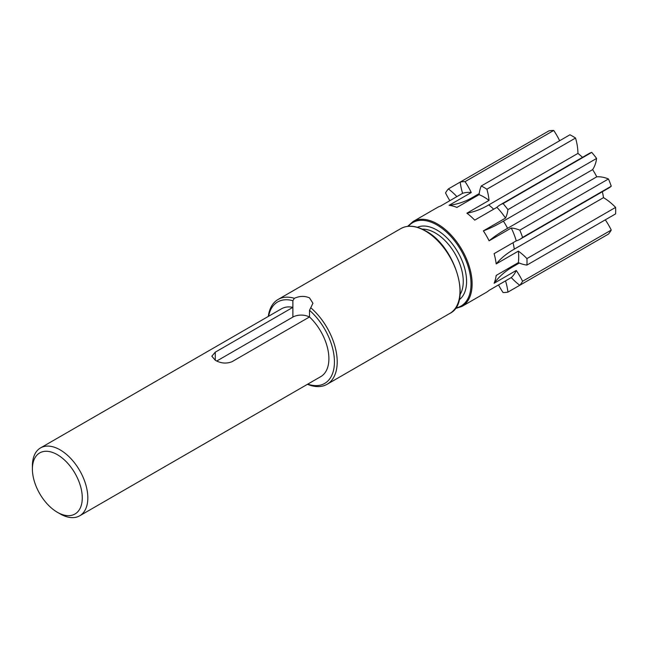 <?xml version="1.0" encoding="UTF-8"?>
<svg xmlns="http://www.w3.org/2000/svg" width="648" height="648" viewBox="0 0 648 648"><rect width="100%" height="100%" fill="white"/><g stroke="black" fill="none" stroke-linecap="round" stroke-linejoin="round"><path stroke-width="0.97" d="M268.596 316.248A47.029 27.151 60 0 1 292.872 300.704L294.37 298.291C299.716 295.925 304.754 295.788 309.501 297.886L312.944 303.264L309.501 310.303L309.501 316.961A39.188 22.623 60 0 1 320.776 376.618L79.704 515.8A39.188 22.623 60 0 1 60.11 513.864L57.34 512.26A35.267 20.363 60 0 1 32.4 469.063A35.267 20.363 60 0 1 57.34 454.669A35.267 20.363 60 0 1 82.28 497.867A35.267 20.363 60 0 1 57.34 512.26L60.11 513.864M32.4 469.063L32.4 465.863A39.188 22.623 60 0 1 40.516 447.93A39.188 22.623 60 0 1 60.11 449.866A39.188 22.623 60 0 1 85.714 484.404A39.188 22.623 60 0 1 79.704 515.8M310.765 307.751A48.981 28.285 60 0 1 335.923 350.341A48.981 28.285 60 0 1 327.062 384.305A48.981 28.285 60 0 1 307.468 384.305M309.501 316.961L231.911 361.754C226.363 363.884 220.822 363.39 215.282 360.28L211.839 356.206L215.282 352.156L292.872 307.363L292.872 317.083L216.748 361.033M575.554 138.032A60.742 35.065 60 0 0 572.743 136.307A60.742 35.065 60 0 0 569.932 134.792L481.262 185.984A60.742 35.065 60 0 1 484.072 187.499A60.742 35.065 60 0 1 486.875 189.224A47.029 27.151 60 0 1 489.046 200.386L466.884 213.184C474.093 211.969 481.375 209.215 488.73 204.914L577.935 153.406A47.029 27.151 -120 0 0 575.554 138.032L486.875 189.224M596.606 240.91L507.935 292.11A47.029 27.151 -120 0 0 505.521 280.884L489.094 290.361A48.981 28.285 -120 0 1 486.397 292.313L461.984 306.407A48.981 28.285 60 0 0 469.492 267.154A48.981 28.285 60 0 0 437.489 223.989A48.981 28.285 60 0 0 412.995 221.567L437.408 207.473A48.981 28.285 -120 0 1 440.454 206.105L462.615 193.307A48.981 28.285 60 0 1 471.242 192.537L449.072 205.335C457.439 204.306 465.305 201.658 472.667 197.389L479.212 193.606M511.264 277.563A47.029 27.151 60 0 0 519.785 285.266A60.742 35.065 60 0 0 522.588 281.273A47.029 27.151 -120 0 0 516.245 270.483A48.981 28.285 60 0 1 511.264 277.563L489.094 290.361M516.245 270.483L494.076 283.281A48.981 28.285 -120 0 0 496.182 275.432L518.351 262.634A48.981 28.285 60 0 0 518.351 251.132L496.182 263.93A48.981 28.285 -120 0 0 494.076 253.66L516.245 240.862A48.981 28.285 60 0 0 511.264 228.023L489.094 240.821A48.981 28.285 -120 0 0 483.351 230.874C489.362 228.712 496.044 225.464 503.399 221.138L592.612 169.63A47.029 27.151 -120 0 0 596.606 158.436L507.935 209.636A47.029 27.151 60 0 1 505.521 218.076L483.351 230.874M507.935 209.636A60.742 35.065 60 0 0 503.067 203.585A47.029 27.151 -120 0 0 500.094 204.914A47.029 27.151 -120 0 0 496.895 207.344A48.981 28.285 60 0 1 505.521 218.076M496.895 207.344L474.725 220.142A48.981 28.285 -120 0 0 466.884 213.184M481.262 185.984A47.029 27.151 -120 0 0 479.091 194.635A48.981 28.285 60 0 1 484.072 197.097A48.981 28.285 60 0 1 489.046 200.386M479.091 194.635L456.921 207.433A48.981 28.285 -120 0 0 449.072 205.335M518.351 251.132A47.029 27.151 -120 0 1 526.929 258.593A60.742 35.065 60 0 1 526.929 265.081A47.029 27.151 60 0 1 518.351 262.634M511.264 228.023A47.029 27.151 -120 0 1 519.785 230.161A60.742 35.065 60 0 1 522.588 237.395A47.029 27.151 60 0 1 519.955 239.306A47.029 27.151 60 0 1 516.245 240.862M449.874 200.661A47.029 27.151 -120 0 1 445.549 192.918A60.742 35.065 60 0 1 448.359 188.924L460.21 182.08A60.742 35.065 60 0 1 465.07 181.643A47.029 27.151 60 0 1 471.242 192.537M465.07 181.643L553.74 130.451A60.742 35.065 60 0 0 548.88 130.888L460.21 182.08A47.029 27.151 -120 0 0 462.615 193.307M448.359 188.924A47.029 27.151 60 0 1 456.872 196.619M507.935 292.11A60.742 35.065 60 0 1 503.067 292.54A47.029 27.151 60 0 1 498.523 284.926M519.785 285.266L608.456 234.074A60.742 35.065 60 0 0 611.258 230.072L522.588 281.273M526.929 265.081L615.6 213.889A60.742 35.065 60 0 0 615.6 207.401L526.929 258.593M522.588 237.395L611.258 186.203A60.742 35.065 60 0 0 608.456 178.97L519.785 230.161M503.067 203.585L591.737 152.385A60.742 35.065 60 0 1 596.606 158.436M40.516 447.93L281.588 308.748A39.188 22.623 60 0 1 292.872 307.363L292.872 300.704M309.501 310.303A47.029 27.151 60 0 1 334.425 362.888A47.029 27.151 60 0 1 307.784 384.126M268.28 316.426A48.981 28.285 60 0 1 278.081 299.457A48.981 28.285 60 0 1 294.37 298.291M559.629 140.738A47.029 27.151 -120 0 0 553.74 130.451M577.935 153.406A44.088 25.45 60 0 1 582.495 157.343M500.094 204.914L588.765 153.714A47.029 27.151 60 0 1 591.737 152.385M592.612 169.63A44.088 25.45 60 0 1 596.759 176.823A47.029 27.151 60 0 1 608.456 178.97M519.955 239.306L608.626 188.114A47.029 27.151 -120 0 0 611.258 186.203M602.348 191.735A44.088 25.45 60 0 1 603.482 197.648A47.029 27.151 60 0 1 615.6 207.401M605.297 219.834A47.029 27.151 60 0 1 611.258 230.072M309.388 317.018A11.753 6.788 0 0 0 292.872 317.083M503.399 221.138A44.088 25.45 60 0 1 507.554 228.331L596.759 176.823M507.554 228.331C500.126 232.543 493.979 236.706 489.094 240.821M513.014 242.725A44.088 25.45 60 0 1 514.269 249.148L603.482 197.648M514.269 249.148C506.866 253.368 500.839 258.293 496.182 263.93M513.192 265.607A44.088 25.45 60 0 1 512.754 266.822L519.299 263.039M512.754 266.822C505.375 271.067 499.146 276.55 494.076 283.281M422.245 229.141A39.577 22.85 60 0 1 435.27 232.948A39.577 22.85 60 0 1 460.04 294.613M425.355 230.996A48.981 28.285 60 0 1 457.35 274.161A48.981 28.285 60 0 1 449.842 313.413C472.279 302.908 455.341 246.297 425.744 230.955C416.178 225.577 407.884 224.783 400.861 228.574A48.981 28.285 60 0 1 425.355 230.996M408.426 226.274A48.203 27.832 60 0 1 436.938 224.953A48.203 27.832 60 0 1 469.598 271.909A48.203 27.832 60 0 1 455.617 308.011M417.344 227.302A41.934 24.211 60 0 1 436.938 230.072A41.934 24.211 60 0 1 463.952 265.81A41.934 24.211 60 0 1 459.189 299.781M215.282 352.156L215.282 360.28M472.667 197.389A44.088 25.45 60 0 1 473.939 197.616M488.73 204.914A44.088 25.45 60 0 1 493.663 209.215M455.171 308.626L461.984 306.407M327.062 384.305L449.842 313.413M278.081 299.457L400.861 228.574M407.673 226.346L412.995 221.567"/></g></svg>
